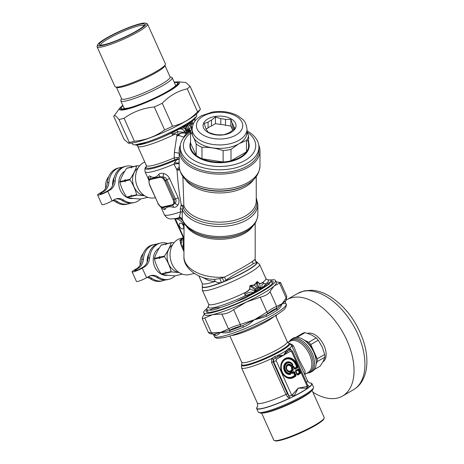 <?xml version="1.0" encoding="UTF-8"?>
<svg xmlns="http://www.w3.org/2000/svg" width="464" height="464" viewBox="0 0 464 464"><rect width="100%" height="100%" fill="white"/><g stroke="black" fill="none" stroke-linecap="round" stroke-linejoin="round"><path stroke-width="0.7" d="M246.999 130.819A39.341 22.713 180 0 1 258.906 147.1L258.906 149.936A39.341 22.713 180 0 1 219.565 172.649A39.341 22.713 180 0 1 180.223 149.936L180.223 147.1A39.341 22.713 180 0 1 190.542 131.764A29.244 16.884 180 0 1 192.189 127.884M258.906 147.1A39.341 22.713 180 0 1 219.565 169.812A39.341 22.713 180 0 1 180.223 147.1M247.19 132.13A36.151 20.874 180 0 1 244.94 160.463A36.151 20.874 180 0 1 195.837 161.344A36.151 20.874 180 0 1 190.542 133.151M248.588 142.048A29.667 17.127 180 0 1 219.565 162.725A29.667 17.127 180 0 1 190.542 142.048M247.08 139.536A29.244 16.884 180 0 1 248.588 147.303A29.244 16.884 180 0 1 246.477 151.85A29.244 16.884 180 0 1 230.997 160.788A29.244 16.884 180 0 1 223.12 162.006A29.244 16.884 180 0 1 201.973 158.734A29.244 16.884 180 0 1 196.208 155.405A29.244 16.884 180 0 1 190.542 143.196L190.542 131.77L192.456 135.007M201.973 147.308L201.973 158.734L223.12 162.006L223.12 150.58C216.073 148.161 209.02 147.071 201.973 147.308A29.244 16.884 180 0 1 196.208 143.979L194.051 138.394M190.542 143.196L196.208 155.405L196.208 143.979M238.432 144.072L230.997 149.362A29.244 16.884 180 0 1 223.12 150.58M246.999 131.648L248.588 135.877A29.244 16.884 180 0 1 246.477 140.424L239.32 143.562M246.477 140.424L246.477 151.85L230.997 160.788L230.997 149.362M233.549 129.514L233.549 126.069A14.036 8.103 180 0 0 232.284 123.354L232.284 129.149A14.036 8.103 180 0 1 232.899 130.048M232.284 129.149L230.852 126.057L225.492 125.228A14.036 8.103 180 0 0 220.789 124.497L215.435 123.668L211.509 125.935A14.036 8.103 180 0 0 208.069 127.919L206.097 129.062M248.588 135.877L248.588 147.303M246.999 129.096L246.999 132.571A27.434 15.84 180 0 1 219.565 148.41A27.434 15.84 180 0 1 192.131 132.571L192.131 129.096C193.024 120.907 196.858 118.767 201.26 115.826L212.326 112.062C221.838 110.612 230.353 111.87 237.864 115.826L242.423 119.178C244.801 120.872 246.326 124.178 246.999 129.096A27.434 15.84 180 0 1 219.565 144.936A27.434 15.84 180 0 1 192.131 129.096M203.748 122.948A16.484 9.518 180 0 1 231.49 119.057A16.484 9.518 180 0 1 223.451 134.873A16.484 9.518 180 0 1 203.748 122.948M211.509 125.935L211.509 120.141A14.036 8.103 180 0 0 208.069 122.131L208.069 127.919M225.492 125.228L225.492 119.434A14.036 8.103 180 0 0 220.789 118.703L220.789 124.497M233.549 126.069L234.981 128.255L231.06 131.428A14.036 8.103 180 0 1 227.615 133.417L223.694 134.775L218.335 134.85A14.036 8.103 180 0 1 213.637 134.125L208.278 132.385L206.84 130.198A14.036 8.103 180 0 1 205.581 127.484L204.148 123.488L208.069 122.131M232.284 123.354L230.852 119.352L230.852 126.057M225.492 119.434L230.852 119.352M220.789 118.703L215.435 116.969L215.435 123.668M211.509 120.141L215.435 116.969M124.735 171.286A14.355 11.542 77 0 0 119.532 188.198A14.355 11.542 77 0 0 133.174 198.406M132.095 166.976L127.101 168.061A17.011 13.682 77 0 0 126.666 168.31C123.459 172.956 121.208 177.376 119.915 181.575A17.011 13.682 77 0 0 119.915 182.184C121.185 187.363 123.412 192.322 126.597 197.061A17.011 13.682 77 0 0 127.032 197.42C130.552 198.18 135.03 198.714 140.464 199.033L145.18 197.942A17.011 13.682 77 0 0 145.394 197.821M126.597 197.061L131.312 195.97L131.184 195.083L131.805 195.854L136.654 194.735C135.372 189.561 133.145 184.602 129.978 179.858L125.123 180.983L125.251 181.871L124.63 181.093A17.011 13.682 -103 0 1 124.63 180.484L125.257 179.684L125.123 180.368A17.011 13.682 77 0 0 125.123 180.983M119.915 182.184L124.63 181.093M125.123 180.368L129.978 179.249A17.011 13.682 77 0 0 129.978 179.858M119.915 181.575L124.63 180.484M129.978 179.249C133.185 174.603 135.43 170.184 136.723 165.984L131.875 167.11L131.248 167.904L131.382 167.22A17.011 13.682 -103 0 1 131.817 166.97M126.666 168.31L131.382 167.22M131.875 167.11A17.011 13.682 77 0 1 132.31 166.854L137.164 165.735A17.011 13.682 77 0 0 136.723 165.984M137.164 165.735L139.548 165.897M144.379 195.576A14.761 11.867 -103 0 1 133.035 183.721A14.761 11.867 -103 0 1 138.023 168.084M144.64 195.75L137.095 195.095A17.011 13.682 -103 0 1 136.654 194.735M147.848 197.328L145.18 197.942M131.805 195.854A17.011 13.682 77 0 0 132.24 196.214L137.095 195.095M127.032 197.42L132.24 196.214M131.753 196.33A17.011 13.682 -103 0 1 131.312 195.97M108.738 176.656A14.355 11.542 77 0 0 105.688 188.193M114.37 177.039A14.355 11.542 77 0 0 112.601 185.455M159.239 248.101A14.355 11.542 77 0 0 154.031 265.014A14.355 11.542 77 0 0 167.672 275.222M166.593 243.791L161.605 244.876A17.011 13.682 77 0 0 161.165 245.125C157.957 249.771 155.713 254.191 154.419 258.39A17.011 13.682 77 0 0 154.419 258.999C155.689 264.178 157.917 269.137 161.101 273.876A17.011 13.682 77 0 0 161.536 274.236C165.056 274.995 169.528 275.535 174.963 275.848L179.678 274.758A17.011 13.682 77 0 0 179.899 274.636M161.101 273.876L165.816 272.786L165.689 271.898L166.309 272.67L171.158 271.55C169.87 266.377 167.643 261.418 164.476 256.673L159.628 257.798L159.749 258.686L159.135 257.909A17.011 13.682 -103 0 1 159.135 257.3L159.755 256.505L159.628 257.184A17.011 13.682 77 0 0 159.628 257.798M154.419 258.999L159.135 257.909M159.628 257.184L164.476 256.064A17.011 13.682 77 0 0 164.476 256.673M154.419 258.39L159.135 257.3M164.476 256.064C167.684 251.424 169.934 246.999 171.228 242.8L166.373 243.925L165.752 244.719L165.88 244.035A17.011 13.682 -103 0 1 166.321 243.786M161.165 245.125L165.88 244.035M166.373 243.925A17.011 13.682 77 0 1 166.814 243.67L171.663 242.55A17.011 13.682 77 0 0 171.228 242.8M171.663 242.55L174.052 242.713M178.884 272.391A14.761 11.867 -103 0 1 167.533 260.536A14.761 11.867 -103 0 1 172.527 244.899M179.145 272.565L171.593 271.91A17.011 13.682 -103 0 1 171.158 271.55M182.346 274.143L179.678 274.758M166.309 272.67A17.011 13.682 77 0 0 166.744 273.029L171.593 271.91M161.536 274.236L166.744 273.029M166.251 273.145A17.011 13.682 -103 0 1 165.816 272.786M143.237 253.472A14.355 11.542 77 0 0 140.186 265.008M148.874 253.854A14.355 11.542 77 0 0 147.105 262.27M189.213 122.461A1.491 1.404 -54.6 0 0 189.022 122.809L189.028 122.432L189.753 122.368A34.556 4.901 -24.2 0 0 191.881 120.913A3.19 2.912 -118.2 0 0 192.258 120.246L196.672 116.18A35.194 4.988 -24.2 0 0 196.753 115.269L196.284 114.214M189.028 122.432A35.194 4.988 -24.2 0 0 192.183 120.304A3.19 2.598 -125.8 0 1 191.881 120.913L193.761 119.637L196.672 116.18M132.066 143.057L132.542 144.113A35.194 4.988 -24.2 0 0 134.05 144.791A35.194 4.988 -24.2 0 0 135.297 144.791L145.957 142.326A35.194 4.988 -24.2 0 0 161.373 136.555L175.409 129.99A35.194 4.988 -24.2 0 0 180.316 127.461L179.974 127.797L180.508 128.754L181.227 127.896L182.277 127.983C183.779 127.815 185.026 128.58 186.023 130.291L187.468 132.75L186.847 133.255L185.617 132.292A3.19 1.723 -43.2 0 1 186.847 131.573M188.802 122.6L188.216 122.943A35.194 4.988 -24.2 0 1 181.378 126.892L180.316 127.461M189.509 122.786L189.022 122.809L188.639 124.056L190.872 121.858A1.491 1.444 -95.9 0 1 190.994 121.684L189.753 122.368A1.491 1.404 -99.7 0 0 189.509 122.786L192.525 121.075A1.491 1.473 -92 0 1 192.635 120.918A32.961 4.675 -24.2 0 0 194.776 118.83L196.504 116.447M190.994 121.684L191.058 121.73A1.491 1.467 -48.1 0 0 190.936 121.887L189.573 124.944L191.748 127.884L191.406 126.846C190.843 125.483 190.994 124.543 191.864 124.033L192.525 121.075M191.058 121.73L192.635 120.918L191.916 122.566M187.694 129.415A3.19 0.551 140.1 0 0 186.638 129.937C185.478 128.319 185.675 126.718 187.23 125.129L188.175 123.882L188.628 124.068L187.775 125.593C186.69 126.991 186.661 128.267 187.694 129.415L188.825 130.442C187.937 128.772 188.187 126.945 189.573 124.944L191.939 122.629L191.968 124.259A1.491 1.218 34.8 0 1 191.864 124.033M190.913 130.958L189.938 130.57C190.431 130.552 188.454 129.253 189.115 129.056L189.619 127.896L191.777 127.948L191.406 126.846M188.175 123.882L188.059 123.273L184.701 125.906L184.753 126.556C184.73 127.281 185.252 128.47 186.331 130.117L186.023 130.291A3.19 0.696 -36.3 0 0 184.446 131.289L185.617 132.292L177.793 131.747L176.743 130.14L180.508 128.754L181.569 129.178C182.7 129.294 183.657 130.001 184.446 131.289M181.378 126.892L183.814 125.97A34.556 4.901 -24.2 0 0 185.786 124.833L188.349 122.873M181.552 126.95A1.491 1.305 -67 0 0 181.441 127.095L183.692 126.446A1.491 0.899 -117.6 0 1 183.814 125.97L185.786 124.833A1.491 0.818 -122.3 0 0 185.704 125.286M181.041 127.107L181.227 127.896M180.641 127.316L179.023 128.841L171.993 132.93C171.384 133.47 171.616 133.713 172.683 133.667L172.637 133.777C171.581 133.794 171.344 133.499 171.918 132.884A1.491 0.313 -124 0 1 171.993 132.93M183.692 126.446L184.701 125.906A1.491 0.858 -120 0 1 184.8 125.425M189.585 131.486L188.32 131.817L187.572 132.681L189.585 131.486L188.57 131.904A1.491 0.858 60 0 1 188.32 131.817L186.331 130.117L189.909 131.271L190.75 130.999L188.825 130.442A3.19 1.148 121.5 0 0 188.013 130.9M188.825 130.442L190.75 130.999M187.908 132.455L188.738 131.933M184.736 136.532A43.599 25.172 0 0 0 183.75 137.315L183.872 137.547M186.847 133.255L186.702 133.388C185.032 135.047 184.075 136.3 183.831 137.141L183.75 137.315M175.409 129.99A3.19 0.87 63.5 0 1 175.409 130.419L175.259 130.059M188.077 123.134L188.297 123.14A3.19 2.796 111.6 0 0 188.5 122.803M186.702 133.388L182.485 132.849L180.276 133.255C178.907 133.928 178.205 134.589 178.176 135.239L177.799 136.022L177.016 135.157C176.384 133.829 175.276 133.62 173.681 134.525C172.527 134.925 172.208 134.682 172.718 133.812L172.683 133.667M185.467 133.319C183.118 132.797 182.074 133.11 180.322 133.417L177.799 136.022M177.016 135.157L177.753 135.964L177.793 131.747L172.637 133.777C172.185 134.699 172.55 135.036 173.745 134.78A1.491 0.325 74.5 0 1 173.681 134.525M176.245 130.28A1.491 0.418 -129.7 0 1 176.337 130.314L171.918 132.884A32.961 4.675 -24.2 0 1 136.515 144.994L134.05 144.791M179.974 127.797L179.023 128.841M161.373 136.555L175.409 130.419A34.556 4.901 -24.2 0 0 178.866 128.656L176.581 130.007M145.957 142.326C142.715 143.997 139.159 144.814 135.297 144.791M190.165 130.604L189.295 129.149L189.741 128.018L191.777 127.948M186.83 133.272L185.438 133.168L185.617 132.292M194.184 122.252A31.366 4.449 -24.2 0 1 191.968 124.259C191.069 124.723 190.895 125.558 191.441 126.771L192.253 127.38M183.831 137.141L178.176 135.239M191.597 128.893L191.278 127.849A1.491 1.114 112.9 0 1 191.249 127.693M136.387 144.983L137.675 146.201A31.366 4.449 -24.2 0 0 173.745 134.78C175.346 133.806 176.395 133.934 176.894 135.169L174.377 152.395L174.157 157.859L177.352 157.569A2.129 1.09 -87.3 0 1 176.97 159.268A52.165 35.682 -12.5 0 0 176.83 159.668L174.458 162.794L173.959 164.14L177.057 170.097L179.4 168.681M258.761 145.139A40.409 23.328 180 0 1 259.973 150.806A40.409 23.328 180 0 1 219.565 174.133A40.409 23.328 180 0 1 179.156 150.806A40.409 23.328 180 0 1 180.368 145.139M179.522 158.821L174.876 159.697L174.157 157.859A31.366 4.449 -24.2 0 1 146.34 165.497L137.675 146.201M179.156 157.667L177.352 157.569M144.791 162.04A18.606 14.964 77 0 0 137.773 168.531A18.606 14.964 77 0 0 138.632 189.335A18.606 14.964 77 0 0 154.901 197.763L155.26 197.681M182.88 176.564L183.866 205.825A3.19 2.535 -22.3 0 1 183.089 207.652L182.294 209.432L182.248 219.008M150.51 179.498A1.061 0.853 77 0 1 150.4 178.872L159.761 176.709L162.777 177.016L165.868 180.757L174.145 199.195L173.072 199.613C174.174 202.426 173.884 204.148 172.208 204.792L162.841 206.956C160.956 207.141 159.32 205.859 157.922 203.116L149.64 184.678C148.544 181.865 148.834 180.142 150.51 179.498L159.871 177.335C161.756 177.149 163.398 178.431 164.795 181.175L173.072 199.613M157.922 203.116L149.425 184.678L148.828 180.241L150.4 178.872A4.251 3.521 112.2 0 0 150.394 176.297C153.433 178.199 156.217 177.555 158.746 174.365C159.877 173.316 161.484 173.026 163.572 173.501A4.251 1.688 102.7 0 1 162.777 177.016C164.877 177.01 166.228 177.932 166.825 179.777L164.795 181.175M146.438 166.327L145.87 167.081A33.495 4.75 155.8 0 0 176.825 159.668A6.38 4.188 21.5 0 0 179.156 159.053A6.38 4.188 21.5 0 1 176.83 159.668M183.21 237.719L182.439 238.931L180.154 240.317A2.129 2.053 -41.3 0 1 179.933 240.497C179.661 240.277 180.09 239.871 181.215 239.285L181.238 239.314C180.131 239.888 179.771 240.224 180.154 240.317L180.334 240.659M179.678 169.963L177.057 170.097C177.776 182.114 179.179 193.708 181.256 204.885L183.06 207.594A3.19 2.668 142.5 0 0 183.732 205.656A3.915 1.746 -24.7 0 1 183.866 205.825A36.685 21.182 0 0 0 223.81 221.989A36.685 21.182 0 0 0 256.25 200.947L256.25 176.564M256.25 197.589L257.845 204.398A38.28 22.104 0 0 1 223.955 226.351A38.28 22.104 0 0 1 182.294 209.432A3.741 1.224 -3.9 0 0 180.229 208.719L181.256 204.885L183.732 205.656M158.746 174.365A4.251 2.894 50.8 0 1 159.761 176.709A1.061 0.853 77 0 0 159.871 177.335M163.572 173.501C166.234 174.191 168.241 175.879 169.604 178.57A4.251 0.603 155.8 0 0 166.825 179.777L175.473 199.033L174.145 199.195L174.702 203.574A4.251 2.274 -143.8 0 1 177.811 205.204C179.214 203.093 179.359 200.634 178.251 197.826A4.251 0.603 155.8 0 0 175.473 199.033C176.448 200.68 176.192 202.194 174.702 203.574L172.585 205.262A1.061 0.853 -103 0 1 172.208 204.792M177.811 205.204C176.651 206.799 175.224 207.495 173.53 207.292A4.251 2.552 -86.4 0 0 172.585 205.262L163.224 207.425A1.061 0.853 -103 0 1 162.841 206.956M160.759 206.799L161.774 207.391L163.224 207.425A4.251 3.863 -136.3 0 1 165.184 209.223C166.303 206.851 169.087 206.207 173.53 207.292M179.156 162.835A6.38 0.65 5.4 0 1 174.458 162.794M179.156 163.786A6.38 1.102 -11.6 0 0 173.959 164.14A35.09 4.976 155.8 0 1 145.064 171.732C144.722 169.047 144.994 167.498 145.87 167.081M182.938 238.078A5.957 4.408 38.3 0 0 182.909 238.119L182.909 238.119A5.957 4.408 38.3 0 0 182.439 238.931L183.437 237.313M182.735 228.885A3.19 1.844 -120 0 0 183.036 228.769A3.19 1.844 -120 0 0 183.036 225.086A3.19 1.844 -120 0 0 179.846 223.242A3.19 1.844 -120 0 0 179.713 226.681A3.19 1.844 -120 0 0 182.735 228.885M174.679 218.724L183.941 238.954M182.474 212.518A3.486 1.177 -4.1 0 0 180.653 211.862L179.278 217.581L176.297 218.434C171.709 219.037 169.232 219.072 168.861 218.538C169.105 218.503 166.64 218.527 164.326 214.617A35.09 4.976 -24.2 0 0 180.653 211.862L180.229 208.719M179.22 167.272A6.38 0.586 -40.7 0 0 176.5 169.389M149.048 179.481L148.561 176.975A4.251 3.857 5.9 0 1 149.089 179.237L149.095 179.127M150.394 176.297C149.275 175.763 148.666 175.989 148.561 176.975M162.232 207.628A4.251 3.271 -43.5 0 1 162.8 208.672C163.833 209.763 164.627 209.943 165.184 209.223M162.8 208.672L161.837 207.414M182.567 238.786A5.957 4.466 35.8 0 1 182.967 238.038L182.973 238.038A5.957 4.466 35.8 0 0 182.967 238.038A5.957 4.466 35.8 0 0 182.973 238.038L181.244 239.308L182.23 238.763M183.941 250.989L181.076 244.139L180.339 240.659A2.129 2.007 -10.4 0 1 180.119 240.828L179.933 240.497M183.814 250.641L183.147 245.41L183.808 250.699A2.129 1.218 -19.9 0 1 183.634 250.96L180.821 244.412L180.119 240.828M183.506 238.38L183.941 239.807M177.706 219.06L178.733 219.518M257.845 204.398L257.845 214.409A38.28 22.104 0 0 1 223.544 236.391A38.28 22.104 0 0 1 182.114 218.979L179.382 216.508M193.157 231.495A37.346 21.564 0 0 0 245.972 231.495L245.415 231.82A36.557 21.106 0 0 1 193.714 231.82L188.407 228.166C185.293 225.516 183.17 222.494 182.033 219.101L180.56 217.657L179.278 217.581L181.586 218.306M183.1 237.835L181.018 238.316A18.606 14.964 77 0 0 172.277 245.346A18.606 14.964 77 0 0 173.136 266.156A18.606 14.964 77 0 0 189.399 274.578L194.404 273.424M182.63 238.496L181.215 239.285M180.339 240.659L182.166 239.621L181.076 244.139A2.129 1.734 -6.4 0 1 180.821 244.412M183.309 237.939L183.147 245.41L182.161 246.709A2.129 1.543 -12.2 0 1 181.929 247.01M183.941 251.743L183.634 250.96M184.173 223.474L184.046 224.541A6.513 6.502 80 0 0 183.709 222.743M182.729 220.893A6.513 6.502 80 0 0 176.274 218.44M184.046 224.541L183.941 256.749A35.624 20.567 0 0 0 224.437 277.118C237.353 270.628 246.755 265.35 252.648 261.278L254.852 259.556L255.032 258.976C254.904 260.571 255.577 261.702 257.044 262.38L256.534 262.572L254.852 259.556L255.032 258.976M183.941 256.749C183.257 266.017 194.074 276.434 208.545 278.916L214.101 279.444A3.19 1.607 -92.9 0 1 215.168 281.387L211.474 281.138L208.197 280.32L202.524 277.281M255.809 261.331L256.882 262.009L255.809 261.331L255.026 259.034M214.101 279.444L219.837 278.586L224.437 277.118L225.974 280.215C236.379 272.519 248.895 267.276 253.315 263.651L256.534 262.572M219.837 278.586L221.403 282.495C219.339 283.098 217.262 282.727 215.168 281.387A28.71 4.072 -24.2 0 1 202.252 283.487L198.801 275.802M222.326 277.855L223.921 281.503L225.974 280.215M256.186 261.621L256.459 261.737A29.957 4.246 -24.2 0 1 256.882 262.009L257.044 262.38A29.957 4.246 -24.2 0 1 223.921 281.503L221.403 282.495A29.957 4.246 -24.2 0 1 202.368 286.033L202.333 290.162A31.366 4.449 155.8 0 0 226.368 284.119A31.366 4.449 155.8 0 0 257.532 267.479A31.366 4.449 155.8 0 0 259.567 264.457L256.673 261.818A30.125 4.269 155.8 0 1 231.478 278.487A30.125 4.269 155.8 0 1 202.287 286.247M251.065 286.793A4.251 0.754 -44.7 0 0 251.766 285.963L255.873 288.886A4.251 1.763 -38.9 0 0 254.632 289.542L249.997 285.841L249.806 289.072C248.658 290.65 247.051 291.914 244.975 292.871C244.453 293.294 244.528 293.787 245.195 294.338C248.031 292.349 250.775 291.723 253.425 292.471L255.026 291.172L256.54 291.241L255.873 288.886L258.146 287.576A4.251 1.148 -50.9 0 1 259.005 287.019C258.338 286.433 257.851 285.111 257.549 283.052L257.265 281.648L259.364 283.556C260.762 283.661 261.951 283.307 262.943 282.495L264.039 283.458C261.795 284.403 261.284 285.656 262.508 287.222L260.965 287.738L260.959 288.695L260.449 288.562L260.629 287.581L259.005 287.019M253.425 292.471L255.826 292.001L254.817 290.969L256.511 290.835L254.8 290.951L249.661 289.002L249.858 285.83L252.312 285.65A1.699 0.887 -90.1 0 1 252.277 285.331L254.353 284.757L255.879 283.255A1.699 0.887 -149.9 0 0 256.105 283.463L256.65 283.15A4.251 0.754 -15.3 0 1 257.549 283.052M255.879 283.255L256.261 282.419A1.699 0.829 -158 0 0 256.522 282.605L256.65 283.15C256.517 284.954 257.015 286.433 258.146 287.576L259.712 288.376A4.251 0.331 -73.8 0 0 259.886 287.465M270.918 281.486L267.461 283.73A3.19 2.871 46.7 0 1 268.929 284.397L270.918 281.486A35.194 4.988 155.8 0 0 270.999 280.575A35.194 4.988 155.8 0 0 269.491 279.896L267.125 279.699A32.961 4.675 155.8 0 1 265.866 283.869L262.009 288.434L260.687 287.581L260.449 288.562L259.712 288.376L258.094 289.316L254.539 285.105L251.366 285.586A1.699 0.829 -81.9 0 1 251.366 285.244L249.858 285.83M256.261 282.419L257.305 281.526L259.37 283.4L260.629 287.581M254.858 290.916L254.632 289.542M257.305 281.526L254.539 285.105A1.699 0.98 -120 0 1 254.353 284.757M245.015 295.052L245.195 294.338L245.044 295.893L244.911 294.913M264.59 283.55L265.866 283.869L263.1 287.349A1.699 1.491 17.1 0 1 262.833 287.315L262.508 287.222M249.661 289.002C248.542 290.516 246.941 291.746 244.853 292.697A1.699 0.302 -125.2 0 0 244.975 292.871M252.277 285.331L251.366 285.244M259.37 283.4C260.727 283.481 261.893 283.115 262.862 282.298A1.699 1.473 -109.7 0 0 262.943 282.495M262.305 288.521L261.632 288.979A1.699 0.812 76 0 1 261.47 288.759L261.69 288.115L262.079 288.295A1.705 1.38 12.7 0 0 262.386 288.37L262.305 288.521A1.699 1.369 15.5 0 1 262.009 288.434L260.959 288.695M255.432 291.728L256.482 291.636L255.612 292.285L255.432 291.728M261.632 288.979L256.876 291.688A1.699 1.108 40.2 0 1 256.551 291.52L256.482 291.636A1.699 1.085 41.7 0 0 256.766 291.792L256.621 291.914A35.194 4.988 -24.2 0 0 261.812 288.915M245.033 295.812L253.646 292.662M245.015 294.159C244.569 293.915 244.516 293.428 244.853 292.697A31.366 4.449 -24.2 0 1 208.638 304.187L202.333 290.162M265.739 283.858L264.758 283.655M263.871 283.272L262.862 282.298A31.366 4.449 -24.2 0 0 263.83 281.509A31.366 4.449 -24.2 0 0 265.866 278.487L259.567 264.457M263.1 287.349L263.071 287.419A1.699 1.462 28.4 0 1 262.81 287.373M267.461 283.73L265.826 285.551A34.556 4.901 -24.2 0 1 263.071 287.419L262.386 288.37M261.481 289.031A1.699 0.777 76.8 0 1 261.307 288.776L256.54 291.241M249.354 295.063L235.619 301.861L245.05 298.184L249.678 295.539L249.354 295.063A34.556 4.901 -24.2 0 0 253.715 292.825L255.612 292.285M235.619 301.861A35.194 4.988 155.8 0 1 220.203 307.632C216.23 307.667 212.674 308.49 209.542 310.097A35.194 4.988 155.8 0 1 206.787 309.418A35.194 4.988 155.8 0 1 206.874 308.508L208.707 305.938A32.961 4.675 155.8 0 0 245.044 295.893L253.564 292.854M265.826 285.551L266.562 285.795L268.929 284.397M262.172 288.695A35.194 4.988 -24.2 0 0 266.562 285.795M249.678 295.539A35.194 4.988 -24.2 0 0 256.192 292.146L255.873 292.233M256.192 292.146L256.621 291.914M220.203 307.632C215.708 309.598 212.152 310.422 209.542 310.097M207.733 307.238L206.874 308.508A39.341 5.58 155.8 0 0 203.748 312.771A39.341 5.58 155.8 0 0 233.891 305.19A39.341 5.58 155.8 0 0 272.971 284.322A39.341 5.58 155.8 0 0 275.529 280.529A39.341 5.58 155.8 0 0 270.245 280.03M140.644 198.992A18.606 14.964 -103 0 1 134.496 202.478A18.606 14.964 -103 0 1 123.905 200.239L122.299 200.61A18.606 14.964 -103 0 0 132.895 202.849L134.496 202.478M102.138 191.835L103.739 191.464A12.76 10.26 77 0 0 108.924 182.329L107.317 182.7A12.76 10.26 77 0 1 102.138 191.835L99.888 193.134A6.803 0.963 155.8 0 0 97.626 195.013A6.803 0.963 155.8 0 0 101.349 194.283A6.803 0.963 155.8 0 0 107.776 191.313L110.02 190.014A12.76 10.26 77 0 0 115.205 180.873L113.605 181.244A12.76 10.26 77 0 1 108.419 190.385L106.175 191.684A4.043 0.574 155.8 0 1 102.358 193.447A4.043 0.574 155.8 0 1 100.149 193.877A4.043 0.574 155.8 0 1 101.494 192.763L101.871 193.616M107.776 191.313L112.085 200.912A6.803 0.963 155.8 0 1 105.664 203.882A6.803 0.963 155.8 0 1 101.935 204.612L97.626 195.013M108.924 182.329A18.606 14.964 -103 0 1 119.834 167.672A18.606 14.964 -103 0 1 122.229 167.365M107.317 182.7A18.606 14.964 -103 0 1 118.233 168.043L119.834 167.672M115.205 180.873A18.606 14.964 -103 0 1 126.115 166.216A18.606 14.964 -103 0 1 133.168 166.657M113.605 181.244A18.606 14.964 -103 0 1 124.514 166.588L126.115 166.216M103.739 191.464L101.494 192.763M115.843 198.934A12.76 10.26 -103 0 1 122.299 200.61M112.085 200.912L114.335 199.619A12.76 10.26 -103 0 1 116.638 198.708A12.76 10.26 -103 0 1 123.905 200.239M112.694 200.564A12.76 10.26 -103 0 1 116.017 202.066A18.606 14.964 -103 0 0 126.614 204.305L128.215 203.934A18.606 14.964 -103 0 1 117.618 201.695L116.017 202.066M130.5 203.157A18.606 14.964 -103 0 1 128.215 203.934M113.581 200.054A12.76 10.26 -103 0 1 117.618 201.695M175.143 275.807A18.606 14.964 -103 0 1 169 279.293A18.606 14.964 -103 0 1 158.404 277.054L156.803 277.426A18.606 14.964 -103 0 0 167.4 279.664L169 279.293M136.642 268.65L138.243 268.285A12.76 10.26 77 0 0 143.422 259.144L141.822 259.515A12.76 10.26 77 0 1 136.642 268.65L134.392 269.949A6.803 0.963 155.8 0 0 132.124 271.829A6.803 0.963 155.8 0 0 135.853 271.098A6.803 0.963 155.8 0 0 142.274 268.128L144.524 266.829A12.76 10.26 77 0 0 149.704 257.688L148.103 258.059A12.76 10.26 77 0 1 142.924 267.2L140.673 268.499A4.043 0.574 155.8 0 1 136.863 270.263A4.043 0.574 155.8 0 1 134.647 270.698A4.043 0.574 155.8 0 1 135.993 269.578L136.375 270.431M142.274 268.128L146.589 277.733A6.803 0.963 155.8 0 1 140.163 280.697A6.803 0.963 155.8 0 1 136.439 281.428L132.124 271.829M143.422 259.144A18.606 14.964 -103 0 1 154.332 244.487A18.606 14.964 -103 0 1 156.728 244.18M141.822 259.515A18.606 14.964 -103 0 1 152.731 244.859L154.332 244.487M149.704 257.688A18.606 14.964 -103 0 1 160.619 243.037A18.606 14.964 -103 0 1 167.666 243.472M148.103 258.059A18.606 14.964 -103 0 1 159.013 243.403L160.619 243.037M138.243 268.285L135.993 269.578M150.348 275.749A12.76 10.26 -103 0 1 156.803 277.426M146.589 277.733L148.84 276.434A12.76 10.26 -103 0 1 151.136 275.523A12.76 10.26 -103 0 1 158.404 277.054M147.192 277.379A12.76 10.26 -103 0 1 150.522 278.881A18.606 14.964 -103 0 0 161.118 281.12L162.719 280.749A18.606 14.964 -103 0 1 152.122 278.51L150.522 278.881M165.004 279.972A18.606 14.964 -103 0 1 162.719 280.749M148.08 276.869A12.76 10.26 -103 0 1 152.122 278.51M97.666 44.753L97.121 46.145A27.654 3.921 -24.2 0 0 97.086 46.777A27.654 3.921 -24.2 0 0 102.759 46.736A27.654 3.921 -24.2 0 0 131.573 35.38A27.654 3.921 -24.2 0 0 147.546 24.111A27.654 3.921 -24.2 0 0 147.059 23.716L145.65 23.2A26.576 3.77 155.8 0 1 132.373 33.588A26.576 3.77 155.8 0 1 103.089 45.321A26.576 3.77 155.8 0 1 97.666 44.753A26.576 3.77 155.8 0 1 120.338 31.03A26.576 3.77 155.8 0 1 145.65 23.2M139.449 24.325A24.847 3.521 -24.2 0 0 112.068 35.293A24.847 3.521 -24.2 0 0 99.656 45.002A24.847 3.521 -24.2 0 0 123.325 37.683A24.847 3.521 -24.2 0 0 144.519 24.853A24.847 3.521 -24.2 0 0 139.449 24.325M147.546 24.111L165.41 63.881A27.654 3.921 155.8 0 1 165.375 64.508A27.654 3.921 155.8 0 1 141.787 78.787A27.654 3.921 155.8 0 1 115.437 86.936A27.654 3.921 155.8 0 1 114.95 86.542L97.086 46.777M100.618 45.147A23.768 3.37 155.8 0 1 114.486 35.438A23.768 3.37 155.8 0 1 139.125 25.74A23.768 3.37 155.8 0 1 143.979 25.671M165.375 64.508L164.83 65.9A26.576 3.77 155.8 0 1 142.158 79.622A26.576 3.77 155.8 0 1 116.841 87.452L115.437 86.936M164.969 65.546L170.114 76.989A26.576 3.77 155.8 0 1 147.413 91.315A26.576 3.77 155.8 0 1 121.626 98.768L116.481 87.325M170.004 76.746L171.715 77.378A28.171 3.996 155.8 0 1 172.214 77.778A28.171 3.996 155.8 0 1 148.149 92.962A28.171 3.996 155.8 0 1 120.82 100.862A28.171 3.996 155.8 0 1 120.849 100.218L121.516 98.525M122.78 105.224L119.932 107.955A32.909 4.669 -24.2 0 0 151.403 100.201A32.909 4.669 -24.2 0 0 178.101 81.826L185.803 82.47L190.089 86.292A43.216 6.125 155.8 0 1 187.247 88.821C177.724 90.985 169.389 95.799 162.243 103.252A43.216 6.125 155.8 0 1 154.297 106.958C143.028 108.089 132.948 111.859 124.062 118.279A43.216 6.125 155.8 0 1 118.952 119.457C116.023 115.774 114.277 114.736 113.721 116.342L124.045 139.328L128.331 143.15L129.276 142.442A43.216 6.125 -24.2 0 0 134.386 141.265C145.65 140.14 155.73 136.364 164.621 129.943A43.216 6.125 -24.2 0 0 172.567 126.237C182.091 124.074 190.426 119.265 197.571 111.807A43.216 6.125 -24.2 0 0 200.413 109.278L198.348 112.126A39.162 5.551 155.8 0 1 165.451 131.48A39.162 5.551 155.8 0 1 129.131 143.214L128.331 143.15M119.932 107.955L113.721 116.342M162.243 103.252L172.567 126.237M164.621 129.943L154.297 106.958M197.571 111.807L187.247 88.821M190.089 86.292L200.413 109.278M124.062 118.279L134.386 141.265M129.276 142.442L118.952 119.457M261.632 413.099L273.76 440.098A27.649 3.921 -24.2 0 0 274.247 440.493L275.077 440.8A27.011 3.828 -24.2 0 0 300.805 432.842A27.011 3.828 -24.2 0 0 323.849 418.893L324.168 418.076A27.649 3.921 -24.2 0 0 324.197 417.443L312.075 390.444M292.43 394.644L298.265 388.13L294.06 396.018L292.43 394.644A64.415 51.794 77 0 0 291.711 395.299L276.173 360.696L273.093 361.821A2.129 0.302 -24.2 0 0 271.55 362.425L285.934 394.452L287.726 397.103L289.658 398.164A30.09 4.269 -24.2 0 1 257.218 406.94C257.659 407.276 257.706 405.977 257.352 403.042A27.434 3.892 -24.2 0 0 285.934 394.452A2.129 0.302 -24.2 0 1 287.477 393.855L273.093 361.821L273.429 359.438L271.701 358.521L274.769 356.439L277.286 355.755L283.51 355.273L287.813 348.911L289.623 348.174L290.969 349.607M290.371 349.38A2.129 1.688 119.3 0 1 290.365 349.375L290.371 349.38A2.129 1.699 114.5 0 1 290.354 349.369A2.129 1.699 114.5 0 1 289.484 348.145M273.429 359.438L275.262 357.877L283.51 355.273L289.304 349.769L290.354 349.369A2.129 1.688 119.3 0 1 289.623 348.174A27.434 3.892 -24.2 0 0 291.595 345.367L289.356 343.331A26.5 3.758 155.8 0 1 267.189 357.993A26.5 3.758 155.8 0 1 241.506 364.826L241.796 364.078A25.92 3.677 -24.2 0 0 266.922 357.402A25.92 3.677 -24.2 0 0 288.608 343.058L287.297 341.771L275.523 315.555M276.173 360.696L276.486 359.322L290.528 351.219L289.304 349.769A2.129 1.647 29.8 0 1 287.813 348.911M287.79 351.236A2.129 1.438 32.8 0 1 286.682 350.332A27.434 3.892 -24.2 0 1 277.286 355.755A2.129 0.829 81.4 0 0 277.669 357.083M276.486 359.322A2.129 1.23 -120 0 0 275.262 357.877A2.129 0.551 79.3 0 1 274.769 356.439M287.477 393.855L288.747 395.351L273.673 361.787L273.563 359.269L271.869 358.318M290.122 343.702L292.146 344.59L293.608 346.086L291.879 345.999M271.55 362.425L271.701 358.521A27.434 3.892 -24.2 0 1 241.541 367.848L241.506 364.826M303.091 370.968L291.595 345.367M304.633 374.402L305.242 372.29L304.633 370.237L299.379 360.238L293.608 346.086M298.265 388.13L307.504 388.258L306.344 386.605L298.265 388.13M307.916 385.694L309.616 386.64L307.719 385.248M308.044 385.897L307.841 385.538L307.238 386.338L308.241 387.921L308.003 388.107A60.807 49.306 73 0 0 307.504 388.258A30.09 4.269 -24.2 0 1 294.06 396.018A60.79 49.114 72.9 0 0 293.666 396.384L293.213 396.598L291.711 395.299L289.751 395.983L288.747 395.351A2.129 0.771 -55.5 0 1 287.726 397.103M289.751 395.983L289.658 398.164A4.031 2.326 162.2 0 0 290.093 398.124A30.305 4.298 155.8 0 1 256.65 408.488A30.305 4.298 155.8 0 1 257.073 407.125A30.305 4.298 155.8 0 1 257.149 407.032M308.003 388.107A30.305 4.298 155.8 0 1 293.666 396.384M306.455 382.435A27.434 3.892 -24.2 0 0 307.4 380.561C308.769 382.44 309.766 383.27 310.404 383.049A30.09 4.269 -24.2 0 1 309.616 386.64A4.031 1.433 -178.6 0 1 309.708 386.802A30.305 4.298 155.8 0 0 311.936 383.653L313.513 387.167A30.305 4.298 -24.2 0 1 313.478 387.852A30.305 4.298 -24.2 0 1 287.628 403.5A30.305 4.298 -24.2 0 1 258.761 412.432A30.305 4.298 -24.2 0 1 258.222 411.997L256.65 408.488M310.515 383.061A30.305 4.298 155.8 0 1 310.636 383.073A30.305 4.298 155.8 0 1 311.512 383.27A30.305 4.298 155.8 0 1 311.936 383.653M308.241 387.921L309.708 386.802M293.213 396.598L290.093 398.124M301.188 338.407A19.14 11.049 60 0 1 302.685 339.178A19.14 11.049 60 0 1 316.222 362.622A19.14 11.049 60 0 1 312.255 371.38L310.613 372.331A19.14 11.049 -120 0 0 313.241 356.027A19.14 11.049 -120 0 0 299.547 339.358A19.14 11.049 -120 0 0 291.473 339.178L293.115 338.233A19.14 11.049 60 0 1 301.188 338.407M290.505 374.332L290.499 374.025A6.096 4.901 77 0 1 284.484 370.237A6.096 4.901 77 0 1 286.195 362.807A6.096 4.901 77 0 1 292.674 364.571L292.413 364.379A0.638 0.563 122.8 0 1 292.343 365.075A0.638 0.371 -120 0 0 292.268 364.646L292.413 364.379A5.771 4.64 77 0 0 284.606 366.067A5.771 4.64 77 0 0 290.261 373.746A0.638 0.516 -35.8 0 0 290.493 373.12L290.278 373.276A5.319 4.275 77 0 1 285.07 366.2A5.319 4.275 77 0 1 292.268 364.646L290.922 365.574L291.328 365.661A0.638 0.371 -120 0 0 291.259 365.226L291.259 365.226A3.967 3.19 77 0 0 286.131 366.676A3.967 3.19 77 0 0 289.698 371.989L290.278 373.276A0.638 0.377 -100.1 0 1 290.261 373.746L290.499 374.025L290.841 373.3L290 371.426L289.472 371.275A17.499 4.338 -123.8 0 1 289.542 371.565A0.638 0.377 87 0 1 289.698 371.989L289.913 371.826A0.638 0.522 170.6 0 0 289.542 371.565A3.515 2.825 77 0 1 286.381 366.856A3.515 2.825 77 0 1 290.922 365.574A17.499 10.753 135.7 0 1 290.684 365.986L291.16 366.38L292.627 365.533L292.784 364.414A6.397 5.145 77 0 0 285.986 362.564A6.397 5.145 77 0 0 284.194 370.359A6.397 5.145 77 0 0 290.505 374.332L290.841 373.3M297.795 375.04L296.954 374.668L300.08 373.166A0.638 0.371 60 0 1 300.376 373.549L300.602 372.563L300.08 373.166L299.529 373.05L299.622 372.656L300.173 372.772L298.694 369.477L295.777 370.817A0.638 0.371 -120 0 0 295.701 370.388L295.475 371.374L295.951 371.026A0.423 0.371 -40.3 0 0 295.858 371.42L297.076 374.123A0.423 0.302 166.7 0 0 297.412 374.274L297.499 374.657A0.638 0.371 -120 0 1 297.795 375.04L300.376 373.549M298.282 368.897L299.118 369.269L298.404 369.947L298.068 369.802L298.358 369.327A0.638 0.371 60 0 0 298.282 368.897L295.701 370.388M295.771 376.205L293.503 377.516A0.638 0.371 -120 0 0 293.207 377.139L295.574 375.428L294.733 375.451L293.521 372.743L293.758 371.983L292.529 372.696L292.291 373.456L293.805 372.604L294.93 375.707L295.481 375.823A0.638 0.371 -120 0 1 295.771 376.205L295.997 375.219L295.574 375.428L293.758 371.983A0.638 0.371 -120 0 0 293.683 371.554L294.518 371.925L293.805 372.604L291.456 373.085L290.638 371.27L291.061 370.539L291.612 370.655L292.024 372.47L292.529 372.696A0.638 0.371 -120 0 0 292.453 372.261L291.902 371.038L293.132 370.33L293.358 369.344L292.842 369.947A0.638 0.371 60 0 1 293.132 370.33M293.683 371.554L291.74 372.946L290.928 371.13L291.902 371.038A0.638 0.371 60 0 0 291.612 370.655L292.842 369.947L292.094 369.576L291.392 368.01L291.618 367.024L293.039 366.2L293.822 367.065A0.638 0.458 166.7 0 0 293.323 366.844L292.366 367.395L292.227 367.987L292.656 367.778L293.358 369.344M293.039 366.2L293.874 366.577L294.315 368.793L295.15 369.164A0.638 0.371 -120 0 0 294.86 368.781L293.822 367.065L294.315 368.793M296.658 363.788L297.963 366.688L294.86 368.781L294.576 368.143L296.699 366.92L295.527 364.315L296.229 363.996A10.022 8.056 77 0 0 285.082 359.037A10.022 8.056 77 0 0 282.06 372.18A10.022 8.056 77 0 0 293.207 377.139L292.691 376.629L294.733 375.451L294.93 375.707L292.888 376.884A9.692 7.795 77 0 1 282.1 372.087A9.692 7.795 77 0 1 285.024 359.38A9.692 7.795 77 0 1 295.812 364.17L296.983 366.78L297.534 366.896L296.229 363.996L296.658 363.788A10.475 8.422 77 0 0 285.006 358.608A10.475 8.422 77 0 0 281.845 372.337A10.475 8.422 77 0 0 293.503 377.516M297.963 366.688L297.737 367.674A0.638 0.371 -120 0 0 297.441 367.291L296.89 367.175L296.983 366.78L294.773 368.399A0.423 0.302 166.7 0 1 294.437 368.248L293.874 366.577M292.401 351.144A2.129 0.302 155.8 0 1 292.401 351.149A2.129 0.302 155.8 0 1 291.694 351.735L307.238 386.338A64.421 51.8 77 0 0 306.344 386.605M291.061 370.539L290.87 370.284L292.094 369.576L292.291 369.831L291.061 370.539M290 371.426L289.472 371.275A3.184 2.564 77 0 1 286.45 367.018A3.184 2.564 77 0 1 290.684 365.986L290.452 366.206L291.16 366.38M274.247 440.493A27.649 3.921 -24.2 0 0 300.585 432.349A27.649 3.921 -24.2 0 0 324.168 418.076M258.761 412.432L260.142 412.943A29.244 4.147 -24.2 0 0 287.999 404.324A29.244 4.147 -24.2 0 0 312.945 389.226L313.478 387.852M316.222 362.622L316.222 361.752A18.079 10.434 -120 0 0 303.439 339.613L302.685 339.178M314.302 369.535L320.154 366.154L323.234 361.259L324.875 357.193A18.635 10.759 -120 0 0 324.678 354.473L322.19 346.927L318.275 340.211A18.635 10.759 -120 0 0 316.222 337.92L311.373 334.857L305.097 332.624A18.635 10.759 -120 0 0 303.241 333.053L295.742 337.38A18.635 10.759 60 0 1 297.598 336.951L299.106 337.67M304.291 340.135L308.722 342.246A18.635 10.759 60 0 1 310.776 344.537L313.977 351.671A16.878 9.744 -120 0 0 305.231 340.796M316.094 359.606A16.878 9.744 -120 0 0 313.977 351.671L317.185 358.8A18.635 10.759 60 0 1 317.382 361.52L316.181 363.799M324.875 357.193L317.382 361.52M317.185 358.8L324.678 354.473M318.275 340.211L310.776 344.537M308.722 342.246L316.222 337.92M305.097 332.624L297.598 336.951M276.335 308.583L277.159 308.357A40.409 5.73 155.8 0 1 266.185 314.691L255.13 319.499A53.54 44.956 174.8 0 1 254.278 319.748A64.49 63.522 120.8 0 0 255.072 319.371L266.91 312.086L260.24 297.233C265.315 295.91 268.575 294.025 270.013 291.589L276.689 306.443L276.335 308.583C274.363 309.152 271.533 310.781 267.844 313.484L266.91 312.086C271.237 309.088 274.497 307.209 276.689 306.443L282.1 303.688L285.621 300.846M286.288 299.622L285.238 301.739L285.395 302.928C285.157 303.589 284.061 303.845 282.1 303.688L286.195 297.998L286.729 296.189L286.288 299.622L286.195 297.998L279.525 283.144L280.604 282.547L276.103 281.81M204.328 314.064L202.722 316.779L202.223 318.658L204.769 317.997L211.439 332.85L212.767 334.103L214.084 334.196L220.632 332.34L229.268 330.681L230.289 330.049L228.508 328.906C231.304 327.346 235.248 325.867 240.335 324.481L240.555 326.204C236.106 327.3 232.684 328.582 230.289 330.049M202.223 318.658L208.348 332.299L211.439 332.85L220.632 332.34C218.834 334.254 217.204 335.269 215.743 335.402A39.341 5.58 155.8 0 1 213.562 334.619L214.356 336.388C214.066 336.075 214.931 338.053 217.691 338.355L224.408 337.537C234.529 335.008 246.813 330.252 261.261 323.275C270.698 318.617 277.698 314.517 282.269 310.961C286.798 308.351 286.601 303.526 286.137 304.152A39.341 5.58 155.8 0 1 263.419 320.177A39.341 5.58 155.8 0 1 222.424 336.33A39.341 5.58 155.8 0 1 214.356 336.388M221.838 314.047C225.388 314.163 229.326 312.69 233.659 309.621L240.335 324.481L254.278 319.748C251.192 322.822 247.585 325.287 243.449 327.143A39.341 5.58 155.8 0 1 230.527 331.98C226.884 333.036 223.584 333.152 220.632 332.34L228.508 328.906L221.838 314.047L212.68 314.633A39.341 5.58 155.8 0 1 204.612 314.691L203.748 312.771M206.927 309.732A36.685 5.203 -24.2 0 0 206.19 310.909A36.685 5.203 -24.2 0 0 206.822 312.202A36.685 5.203 -24.2 0 0 241.767 301.391A36.685 5.203 -24.2 0 0 273.064 282.454A36.685 5.203 -24.2 0 0 271.144 280.888M275.529 280.529L276.387 282.448A39.341 5.58 155.8 0 1 274.143 285.975A39.341 5.58 155.8 0 1 273.835 286.247A39.341 5.58 155.8 0 1 246.326 302.035A39.341 5.58 155.8 0 1 212.68 314.633L204.769 317.997M260.24 297.233L246.326 302.035L233.659 309.621M279.525 283.144L274.143 285.975A68.167 27.794 69.5 0 0 273.847 286.247L270.013 291.589M277.159 310.242C279.769 308.38 281.416 306.194 282.1 303.688L277.159 308.357A2.129 1.531 -122.8 0 0 277.159 310.242A39.341 5.58 155.8 0 1 266.469 316.413L266.185 314.691L267.844 313.484M255.072 319.371L255.148 319.644A36.331 22.84 -179.9 0 1 254.278 319.748L242.544 325.716A2.129 0.481 -112.3 0 1 243.449 327.143M255.148 319.644L266.469 316.413M240.555 326.204L242.544 325.716A40.409 5.73 155.8 0 1 229.268 330.681L230.527 331.98M208.348 332.299C209.798 333.668 208.301 333.512 212.761 334.097L213.579 334.167A40.409 5.73 155.8 0 0 214.084 334.196A2.129 2.018 -89 0 1 215.743 335.402M312.846 392.173A55.639 32.12 -120 0 0 337.27 398.106A55.639 32.12 -120 0 0 342.525 396.053A55.639 32.12 -120 0 0 342.525 331.806A55.639 32.12 -120 0 0 286.885 299.68A55.639 32.12 -120 0 0 285.963 300.249M276.503 314.946A55.639 32.12 -120 0 0 276.097 316.837M307.626 333.372A16.205 9.355 60 0 1 308.131 333.233A16.205 9.355 60 0 1 323.431 344.329A16.205 9.355 60 0 1 322.921 361.833M213.04 112.781A23.183 13.381 180 0 1 242.092 128.783A23.183 13.381 180 0 1 203.563 135.308A23.183 13.381 180 0 1 213.04 112.781M187.775 125.593A3.19 0.435 -152.6 0 0 187.23 125.123L182.277 127.983A3.19 2.366 -67.3 0 1 181.569 129.178M188.906 130.494A3.19 1.05 115.6 0 0 188.216 130.987L186.946 131.718A3.19 1.955 -39.6 0 0 185.699 132.339M193.761 119.637A3.19 2.883 -129.9 0 0 194.288 118.216M194.834 121.301A31.366 4.449 -24.2 0 0 194.909 120.495L194.851 118.72M179.156 153.288A6.38 0.812 7.9 0 0 174.377 152.395M185.327 179.388A36.685 21.182 0 0 0 219.565 192.954A36.685 21.182 0 0 0 253.802 179.388M192.74 184.805A37.932 21.901 0 0 0 246.384 184.805L247.254 184.307A39.162 22.608 0 0 1 191.876 184.307L192.74 184.805M179.156 150.806L179.156 165.863A40.409 23.328 0 0 0 219.565 189.19A40.409 23.328 0 0 0 259.973 165.863L259.973 150.806M183.089 207.652A37.485 21.64 0 0 0 227.72 223.793A37.485 21.64 0 0 0 256.25 198.232M146.433 166.344A32.434 4.599 -24.2 0 0 174.876 159.697M182.973 238.032L182.584 238.763M175.375 218.608L177.776 219.304M183.941 237.887L175.288 218.625M169.604 178.57L178.251 197.826M183.941 244.151L183.147 245.41M186.435 226.293A35.624 20.567 0 0 0 219.565 239.302A35.624 20.567 0 0 0 252.694 226.293M254.852 259.556A35.624 20.567 0 0 0 255.188 256.749L255.188 223.114M252.648 261.278A3.19 2.848 -128 0 0 253.315 263.651M254.968 290.302A4.251 2.656 -7.2 0 1 256.47 290.249L258.094 289.316M259.04 290.186A1.699 0.98 60 0 1 258.668 289.89M108.419 190.385L110.02 190.014M142.924 267.2L144.524 266.829M174.209 82.227A31.83 4.512 155.8 0 1 151.223 99.801A31.83 4.512 155.8 0 1 122.815 105.311M122.954 105.618A30.792 4.367 -24.2 0 0 127.6 108.257A30.792 4.367 -24.2 0 0 164.859 92.887A30.792 4.367 -24.2 0 0 174.348 82.534M231.658 335.489A24.986 3.544 -24.2 0 0 253.727 328.013A24.986 3.544 -24.2 0 0 273.975 316.483M241.796 364.078L241.709 362.251A24.986 3.544 -24.2 0 0 265.953 355.244A24.986 3.544 -24.2 0 0 287.297 341.771M291.282 344.81L292.146 344.59M287.808 342.525L290.017 341.249A18.079 10.434 60 0 1 297.644 341.417A18.079 10.434 60 0 1 310.578 357.158A18.079 10.434 60 0 1 308.096 372.557L304.691 374.523M288.805 341.945A18.606 10.742 60 0 1 298.596 340.385A18.606 10.742 60 0 1 312.504 358.62A18.606 10.742 60 0 1 306.878 373.259M289.913 371.826L290.702 373.404L289.861 371.531A20.306 3.254 -112.9 0 1 289.913 371.826M292.343 365.075L291.328 365.661A20.306 9.512 128 0 1 291.114 366.09L292.343 365.075M290.528 351.219L291.694 351.735M297.737 367.674L295.15 369.164M293.613 367.227L292.656 367.778A0.638 0.371 60 0 0 292.366 367.395L291.81 367.279L293.231 366.456L293.323 366.844A0.638 0.371 -120 0 1 293.613 367.227M294.518 371.925L295.997 375.219M299.118 369.269L300.602 372.563M296.954 374.668L295.475 371.374M292.227 367.987L292.935 369.553L292.378 369.437L291.676 367.871L292.227 367.987M297.412 374.274L299.529 373.05L299.338 372.795L297.215 374.019L297.412 374.274M298.404 369.947L299.622 372.656L299.338 372.795L298.068 369.802L296.003 371.31L298.404 369.947M297.076 374.123L296.003 371.31L297.076 374.123M291.392 368.01L291.618 367.024M290.638 371.27L290.87 370.284M292.291 373.456L291.456 373.085M295.527 364.315A9.396 7.552 77 0 0 285.076 359.664A9.396 7.552 77 0 0 282.24 371.983A9.396 7.552 77 0 0 292.691 376.629M292.627 365.533L292.784 364.414M290.452 366.206A2.888 2.32 77 0 0 286.613 367.14A2.888 2.32 77 0 0 289.35 370.991M311.176 391.297A27.649 3.921 155.8 0 1 288.167 404.695A27.649 3.921 155.8 0 1 262.868 412.995M285.244 301.733L285.343 302.377A39.341 5.58 155.8 0 1 285.395 302.928M303.027 291.34A55.639 32.12 60 0 1 355.731 329.782A55.639 32.12 60 0 1 353.411 389.766C358.713 386.344 362.471 382.858 365.528 372.853C367.964 362.941 367.14 351.932 363.051 339.839C355.842 320.009 344.352 305.266 328.587 295.597C322.927 292.372 317.277 290.586 311.622 290.244L304.245 290.858L297.772 293.399A55.639 32.12 60 0 1 303.027 291.34M195.106 120.942L194.909 120.495M146.34 165.497L146.415 166.385M179.156 165.863C179.788 173.878 184.028 180.026 191.876 184.307M259.973 165.863C259.341 173.878 255.101 180.026 247.254 184.307M182.984 238.02L183.193 237.678M157.708 203.116C159.604 206.811 161.733 207.437 161.774 207.391L162.185 207.576M148.921 179.916L149.089 179.237M257.845 214.409C257.433 221.543 253.477 227.238 245.972 231.495M164.326 214.617L160.886 206.961M148.845 180.148L145.064 171.732M175.409 218.567C176.593 218.225 178.675 219.31 181.662 221.827C183.744 224.222 183.657 225.533 183.941 226.623M255.188 256.749L255.014 259.138M202.252 283.487L202.368 286.033M208.638 304.187L208.765 305.857M267.026 279.688L265.866 278.487M206.787 309.418L208.133 312.405M270.999 280.575L272.345 283.568M120.82 100.862L124.335 108.698M172.214 77.778L175.734 85.614M178.101 81.826L174.174 82.14M176.233 85.335L174.893 86.385C172.335 88.543 167.933 91.269 161.692 94.552C148.869 101.239 134.334 106.766 127.994 108.1L123.441 108.657L123.795 108.889M241.709 362.251L229.929 336.029M288.608 343.058L289.356 343.331M257.352 403.042L241.541 367.848M307.4 380.561L303.079 370.945M288.538 342.101L291.473 339.178M306.617 373.41L310.613 372.331M290.394 349.386L292.401 351.149L307.893 385.636M280.604 282.547L286.729 296.189M213.086 334.086L213.562 334.619M285.343 302.377L286.137 304.152M342.525 396.053L353.411 389.766M286.885 299.68L297.772 293.399"/></g></svg>
